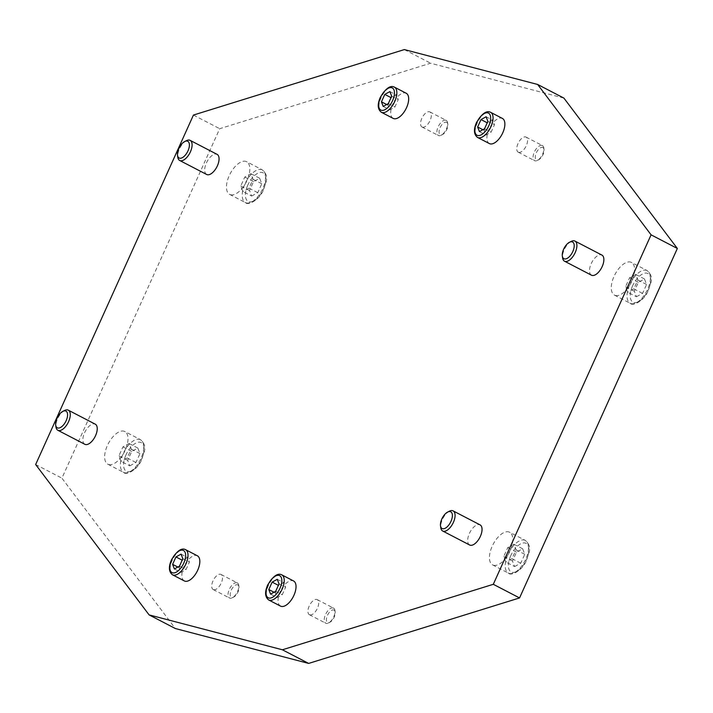 <?xml version="1.0" encoding="UTF-8"?>
<svg xmlns="http://www.w3.org/2000/svg" width="713" height="713" viewBox="0 0 713 713"><rect width="100%" height="100%" fill="white"/><g stroke="black" fill="none" stroke-linecap="round" stroke-linejoin="round"><path stroke-width="0.53" stroke-dasharray="3.56 2.67" d="M230.593 194.756A18.413 9.064 -62.6 0 0 246.636 181.316A18.413 9.064 -62.6 0 0 246.627 161.717A18.413 9.064 -62.6 0 0 245.682 161.352A18.413 9.064 -62.6 0 0 229.639 174.792A18.413 9.064 -62.6 0 0 229.648 194.399A18.413 9.064 -62.6 0 0 230.593 194.756M206.654 174.471A11.328 5.579 117.4 0 1 206.645 162.412A11.328 5.579 117.4 0 1 216.52 154.142A11.328 5.579 117.4 0 1 217.1 154.364M615.408 295.476A18.413 9.064 -62.6 0 0 631.451 282.036A18.413 9.064 -62.6 0 0 631.433 262.429A18.413 9.064 -62.6 0 0 630.488 262.063A18.413 9.064 -62.6 0 0 614.446 275.512A18.413 9.064 -62.6 0 0 614.463 295.111A18.413 9.064 -62.6 0 0 615.408 295.476M591.46 275.191A11.328 5.579 117.4 0 1 591.451 263.124A11.328 5.579 117.4 0 1 601.326 254.853A11.328 5.579 117.4 0 1 601.906 255.076M108.768 464.573A18.413 9.064 -62.6 0 0 124.811 451.133A18.413 9.064 -62.6 0 0 124.802 431.525A18.413 9.064 -62.6 0 0 123.857 431.169A18.413 9.064 -62.6 0 0 107.815 444.609A18.413 9.064 -62.6 0 0 107.832 464.208A18.413 9.064 -62.6 0 0 108.768 464.573M84.829 444.288A11.328 5.579 117.4 0 1 84.82 432.221A11.328 5.579 117.4 0 1 94.695 423.95A11.328 5.579 117.4 0 1 95.275 424.173M493.583 565.284A18.413 9.064 -62.6 0 0 509.626 551.844A18.413 9.064 -62.6 0 0 509.608 532.237A18.413 9.064 -62.6 0 0 508.663 531.88A18.413 9.064 -62.6 0 0 492.621 545.32A18.413 9.064 -62.6 0 0 492.638 564.919A18.413 9.064 -62.6 0 0 493.583 565.284M469.644 544.999A11.328 5.579 117.4 0 1 469.635 532.932A11.328 5.579 117.4 0 1 479.501 524.661A11.328 5.579 117.4 0 1 480.081 524.884M393.166 118.394A14.162 6.97 117.4 0 1 393.148 103.314A14.162 6.97 117.4 0 1 405.492 92.975A14.162 6.97 117.4 0 1 406.214 93.251M445.75 120.23A8.494 4.18 117.4 0 1 446.186 120.399A8.494 4.18 117.4 0 1 447.604 122.805A8.494 4.18 117.4 0 1 441.142 135.247A8.494 4.18 117.4 0 1 438.789 135.648A8.494 4.18 117.4 0 1 438.352 135.479A8.494 4.18 117.4 0 1 438.352 126.433A8.494 4.18 117.4 0 1 445.75 120.23M446.311 122.235A6.961 3.431 117.4 0 1 447.826 124.347A6.961 3.431 117.4 0 1 442.532 134.543A6.961 3.431 117.4 0 1 440.607 134.873A6.961 3.431 117.4 0 1 440.081 127.672A6.961 3.431 117.4 0 1 446.311 122.235M422.47 127.172A8.494 4.18 -62.6 0 0 429.877 120.969A8.494 4.18 -62.6 0 0 429.868 111.923A8.494 4.18 -62.6 0 0 429.431 111.754A8.494 4.18 -62.6 0 0 422.025 117.957A8.494 4.18 -62.6 0 0 422.034 127.003A8.494 4.18 -62.6 0 0 422.47 127.172M489.368 143.571A14.162 6.97 117.4 0 1 489.35 128.492A14.162 6.97 117.4 0 1 501.694 118.153A14.162 6.97 117.4 0 1 502.415 118.438M541.951 145.407A8.494 4.18 117.4 0 1 542.388 145.577A8.494 4.18 117.4 0 1 543.805 147.983A8.494 4.18 117.4 0 1 537.344 160.425A8.494 4.18 117.4 0 1 534.991 160.826A8.494 4.18 117.4 0 1 534.563 160.657A8.494 4.18 117.4 0 1 534.554 151.611A8.494 4.18 117.4 0 1 541.951 145.407M542.513 147.413A6.961 3.431 117.4 0 1 544.028 149.525A6.961 3.431 117.4 0 1 538.734 159.721A6.961 3.431 117.4 0 1 536.809 160.051A6.961 3.431 117.4 0 1 536.283 152.849A6.961 3.431 117.4 0 1 542.513 147.413M518.672 152.35A8.494 4.18 -62.6 0 0 526.078 146.147A8.494 4.18 -62.6 0 0 526.069 137.101A8.494 4.18 -62.6 0 0 525.633 136.932A8.494 4.18 -62.6 0 0 518.226 143.135A8.494 4.18 -62.6 0 0 518.235 152.181A8.494 4.18 -62.6 0 0 518.672 152.35M184.319 580.926A14.162 6.97 117.4 0 1 184.311 565.846A14.162 6.97 117.4 0 1 196.645 555.507A14.162 6.97 117.4 0 1 197.376 555.792M236.912 582.762A8.494 4.18 117.4 0 1 237.349 582.931A8.494 4.18 117.4 0 1 238.757 585.337A8.494 4.18 117.4 0 1 232.295 597.779A8.494 4.18 117.4 0 1 229.951 598.18A8.494 4.18 117.4 0 1 229.515 598.011A8.494 4.18 117.4 0 1 229.506 588.965A8.494 4.18 117.4 0 1 236.912 582.762M237.465 584.767A6.961 3.431 117.4 0 1 238.98 586.879A6.961 3.431 117.4 0 1 233.686 597.084A6.961 3.431 117.4 0 1 231.761 597.405A6.961 3.431 117.4 0 1 231.235 590.204A6.961 3.431 117.4 0 1 237.465 584.767M213.624 589.704A8.494 4.18 -62.6 0 0 221.03 583.501A8.494 4.18 -62.6 0 0 221.021 574.455A8.494 4.18 -62.6 0 0 220.593 574.286A8.494 4.18 -62.6 0 0 213.187 580.489A8.494 4.18 -62.6 0 0 213.196 589.535A8.494 4.18 -62.6 0 0 213.624 589.704M280.521 606.103A14.162 6.97 117.4 0 1 280.512 591.024A14.162 6.97 117.4 0 1 292.847 580.685A14.162 6.97 117.4 0 1 293.578 580.97M333.114 607.939A8.494 4.18 117.4 0 1 333.55 608.109A8.494 4.18 117.4 0 1 334.958 610.524A8.494 4.18 117.4 0 1 328.497 622.966A8.494 4.18 117.4 0 1 326.153 623.358A8.494 4.18 117.4 0 1 325.716 623.189A8.494 4.18 117.4 0 1 325.707 614.143A8.494 4.18 117.4 0 1 333.114 607.939M333.666 609.945A6.961 3.431 117.4 0 1 335.181 612.057A6.961 3.431 117.4 0 1 329.887 622.262A6.961 3.431 117.4 0 1 327.962 622.583A6.961 3.431 117.4 0 1 327.436 615.381A6.961 3.431 117.4 0 1 333.666 609.945M309.834 614.882A8.494 4.18 -62.6 0 0 317.232 608.679A8.494 4.18 -62.6 0 0 317.223 599.633A8.494 4.18 -62.6 0 0 316.795 599.464A8.494 4.18 -62.6 0 0 309.389 605.667A8.494 4.18 -62.6 0 0 309.397 614.713A8.494 4.18 -62.6 0 0 309.834 614.882M278.382 585.346L275.378 592.94L277.134 597.547L282.25 594.74L285.592 587.316L283.836 582.708L278.721 585.516M277.268 579.304L283.836 582.708M279.033 583.911L285.592 587.316M275.681 591.327L282.25 594.74M270.575 594.134L277.134 597.547M274.024 592.236L275.378 592.94M182.18 560.168L179.168 567.762L180.933 572.37L186.04 569.553L189.391 562.138L187.635 557.53L182.519 560.338M181.066 554.126L187.635 557.53M182.831 558.734L189.391 562.138M179.48 566.149L186.04 569.553M174.364 568.956L180.933 572.37M177.822 567.058L179.168 567.762M487.229 122.805L484.216 130.408L485.981 135.015L491.088 132.199L494.439 124.784L492.674 120.176L487.567 122.984M486.114 116.763L492.674 120.176M487.87 121.379L494.439 124.784M484.519 128.795L491.088 132.199M479.412 131.602L485.981 135.015M482.87 129.704L484.216 130.408M391.018 97.628L388.015 105.23L389.779 109.838L394.886 107.021L398.237 99.606L396.473 94.998L391.366 97.806M389.904 91.585L396.473 94.998M391.669 96.193L398.237 99.606M388.318 103.617L394.886 107.021M383.211 106.424L389.779 109.838M386.669 104.526L388.015 105.23M449.404 511.194A11.328 5.579 -62.6 0 0 440.786 527.78M514.608 566.577L520.74 563.199L524.759 554.304L522.647 548.769L516.515 552.147L512.495 561.042L514.608 566.577L505.856 562.031L503.743 556.496L507.763 547.593L513.895 544.224L516.007 549.759L511.987 558.653L505.856 562.031M512.495 561.042L503.743 556.496M520.74 563.199L511.987 558.653M524.759 554.304L516.007 549.759M522.647 548.769L513.895 544.224M516.515 552.147L507.763 547.593M563.912 98.109L430.599 63.216L219.702 128.697L61.915 478.165L175.353 628.536M64.598 410.474A11.328 5.579 -62.6 0 0 55.979 427.069M129.802 465.865L135.933 462.487L139.953 453.584L137.841 448.058L131.709 451.427L127.689 460.331L129.802 465.865L121.05 461.311L118.937 455.785L122.957 446.882L129.089 443.513L131.201 449.038L127.181 457.942L121.05 461.311M127.689 460.331L118.937 455.785M135.933 462.487L127.181 457.942M139.953 453.584L131.201 449.038M137.841 448.058L129.089 443.513M131.709 451.427L122.957 446.882M571.229 241.377A11.328 5.579 -62.6 0 0 562.61 257.972M636.433 296.76L642.565 293.391L646.584 284.487L644.472 278.961L638.34 282.33L634.32 291.234L636.433 296.76L627.681 292.214L625.568 286.688L629.588 277.785L635.72 274.416L637.832 279.942L633.812 288.845L627.681 292.214M634.32 291.234L625.568 286.688M642.565 293.391L633.812 288.845M646.584 284.487L637.832 279.942M644.472 278.961L635.72 274.416M638.34 282.33L629.588 277.785M186.423 140.666A11.328 5.579 -62.6 0 0 177.804 157.252M251.627 196.048L257.758 192.679L261.778 183.776L259.666 178.25L253.534 181.619L249.514 190.523L251.627 196.048L242.875 191.503L240.762 185.977L244.782 177.074L250.914 173.705L253.026 179.23L249.006 188.134L242.875 191.503M249.514 190.523L240.762 185.977M257.758 192.679L249.006 188.134M261.778 183.776L253.026 179.23M259.666 178.25L250.914 173.705M253.534 181.619L244.782 177.074M193.446 115.06L219.702 128.697M404.342 49.58L430.599 63.216M35.65 464.528L61.915 478.165M246.35 202.938A18.413 9.064 -62.6 0 0 262.83 188.58A18.413 9.064 -62.6 0 0 262.384 169.899A18.413 9.064 -62.6 0 0 261.439 169.534A18.413 9.064 -62.6 0 0 244.96 183.901A18.413 9.064 -62.6 0 0 245.406 202.581A18.413 9.064 -62.6 0 0 246.35 202.938M247.812 185.095A16.149 7.95 -62.6 0 0 249.033 201.797A16.149 7.95 -62.6 0 0 263.48 189.195A16.149 7.95 -62.6 0 0 262.259 172.501A16.149 7.95 -62.6 0 0 247.812 185.095M631.165 303.658A18.413 9.064 -62.6 0 0 647.636 289.291A18.413 9.064 -62.6 0 0 647.19 270.61A18.413 9.064 -62.6 0 0 646.245 270.254A18.413 9.064 -62.6 0 0 629.766 284.612A18.413 9.064 -62.6 0 0 630.221 303.292A18.413 9.064 -62.6 0 0 631.165 303.658M632.618 285.815A16.149 7.95 -62.6 0 0 633.839 302.508A16.149 7.95 -62.6 0 0 648.286 289.915A16.149 7.95 -62.6 0 0 647.065 273.213A16.149 7.95 -62.6 0 0 632.618 285.815M124.525 472.755A18.413 9.064 -62.6 0 0 141.005 458.388A18.413 9.064 -62.6 0 0 140.559 439.707A18.413 9.064 -62.6 0 0 139.614 439.351A18.413 9.064 -62.6 0 0 123.135 453.709A18.413 9.064 -62.6 0 0 123.581 472.389A18.413 9.064 -62.6 0 0 124.525 472.755M125.987 454.912A16.149 7.95 -62.6 0 0 127.208 471.605A16.149 7.95 -62.6 0 0 141.655 459.012A16.149 7.95 -62.6 0 0 140.434 442.31A16.149 7.95 -62.6 0 0 125.987 454.912M509.34 573.466A18.413 9.064 -62.6 0 0 525.811 559.099A18.413 9.064 -62.6 0 0 525.365 540.427A18.413 9.064 -62.6 0 0 524.42 540.062A18.413 9.064 -62.6 0 0 507.95 554.429A18.413 9.064 -62.6 0 0 508.396 573.1A18.413 9.064 -62.6 0 0 509.34 573.466M510.793 555.623A16.149 7.95 -62.6 0 0 512.014 572.316A16.149 7.95 -62.6 0 0 526.461 559.723A16.149 7.95 -62.6 0 0 525.24 543.03A16.149 7.95 -62.6 0 0 510.793 555.623M381.348 112.262A14.162 6.97 117.4 0 1 381 97.886A14.162 6.97 117.4 0 1 393.674 86.843M477.55 137.44A14.162 6.97 117.4 0 1 477.202 123.064A14.162 6.97 117.4 0 1 489.876 112.021M172.501 574.794A14.162 6.97 117.4 0 1 172.163 560.427A14.162 6.97 117.4 0 1 184.827 549.375M268.703 599.972A14.162 6.97 117.4 0 1 268.364 585.605A14.162 6.97 117.4 0 1 281.038 574.553M229.648 194.399L245.406 202.581C247.331 205.665 259.193 200.995 263.792 189.221C265.708 181.485 269.888 177.082 262.384 169.899L246.627 161.717M614.463 295.111L630.221 303.292C632.146 306.376 643.999 301.706 648.598 289.933C650.514 282.205 654.694 277.794 647.19 270.61L631.433 262.429M107.832 464.208L123.581 472.389C125.515 475.473 137.368 470.803 141.967 459.029C143.883 451.302 148.063 446.891 140.559 439.707L124.802 431.525M492.638 564.919L508.396 573.1C510.321 576.184 522.174 571.514 526.782 559.75C528.69 552.014 532.878 547.602 525.365 540.427L509.608 532.237M447.826 124.347L447.604 122.805M442.532 134.543L441.142 135.247M429.868 111.923L446.186 120.399M544.028 149.525L543.805 147.983M538.734 159.721L537.344 160.425M526.069 137.101L542.388 145.577M238.98 586.879L238.757 585.337M233.686 597.084L232.295 597.779M221.021 574.455L237.349 582.931M335.181 612.057L334.958 610.524M329.887 622.262L328.497 622.966M317.223 599.633L333.55 608.109M309.397 614.713L325.716 623.189M213.196 589.535L229.515 598.011M518.235 152.181L534.563 160.657M422.034 127.003L438.352 135.479"/><path stroke-width="1.07" d="M177.528 155.327L177.804 157.252A11.328 5.579 -62.6 0 0 179.685 160.47A11.328 5.579 -62.6 0 0 180.264 160.692A11.328 5.579 -62.6 0 0 190.139 152.422A11.328 5.579 -62.6 0 0 190.13 140.354A11.328 5.579 -62.6 0 0 189.551 140.131A11.328 5.579 -62.6 0 0 186.423 140.666L184.685 141.548A9.412 4.635 -62.6 0 0 177.528 155.327A9.412 4.635 -62.6 0 0 179.569 158.188A9.412 4.635 -62.6 0 0 187.991 150.844A9.412 4.635 -62.6 0 0 187.287 141.103A9.412 4.635 -62.6 0 0 184.685 141.548M190.13 140.354L217.1 154.364A11.328 5.579 117.4 0 1 217.108 166.423A11.328 5.579 117.4 0 1 207.233 174.694A11.328 5.579 117.4 0 1 206.654 174.471L179.685 160.47M562.334 256.038L562.61 257.972A11.328 5.579 -62.6 0 0 564.5 261.181A11.328 5.579 -62.6 0 0 565.079 261.404A11.328 5.579 -62.6 0 0 574.945 253.133A11.328 5.579 -62.6 0 0 574.936 241.074A11.328 5.579 -62.6 0 0 574.357 240.851A11.328 5.579 -62.6 0 0 571.229 241.377L569.491 242.26A9.412 4.635 -62.6 0 0 562.334 256.038A9.412 4.635 -62.6 0 0 564.384 258.899A9.412 4.635 -62.6 0 0 572.806 251.555A9.412 4.635 -62.6 0 0 572.093 241.814A9.412 4.635 -62.6 0 0 569.491 242.26M574.936 241.074L601.906 255.076A11.328 5.579 117.4 0 1 601.915 267.143A11.328 5.579 117.4 0 1 592.048 275.414A11.328 5.579 117.4 0 1 591.46 275.191L564.5 261.181M55.703 425.144L55.979 427.069A11.328 5.579 -62.6 0 0 57.86 430.278A11.328 5.579 -62.6 0 0 58.439 430.5A11.328 5.579 -62.6 0 0 68.314 422.23A11.328 5.579 -62.6 0 0 68.305 410.171A11.328 5.579 -62.6 0 0 67.726 409.948A11.328 5.579 -62.6 0 0 64.598 410.474L62.86 411.356A9.412 4.635 -62.6 0 0 55.703 425.144A9.412 4.635 -62.6 0 0 57.744 427.996A9.412 4.635 -62.6 0 0 66.175 420.652A9.412 4.635 -62.6 0 0 65.462 410.92A9.412 4.635 -62.6 0 0 62.86 411.356M68.305 410.171L95.275 424.173A11.328 5.579 117.4 0 1 95.284 436.24A11.328 5.579 117.4 0 1 85.408 444.511A11.328 5.579 117.4 0 1 84.829 444.288L57.86 430.278M440.509 525.855L440.786 527.78A11.328 5.579 -62.6 0 0 442.675 530.998A11.328 5.579 -62.6 0 0 443.254 531.221A11.328 5.579 -62.6 0 0 453.12 522.95A11.328 5.579 -62.6 0 0 453.111 510.882A11.328 5.579 -62.6 0 0 452.532 510.66A11.328 5.579 -62.6 0 0 449.404 511.194L447.666 512.068A9.412 4.635 -62.6 0 0 440.509 525.855A9.412 4.635 -62.6 0 0 442.559 528.707A9.412 4.635 -62.6 0 0 450.981 521.363A9.412 4.635 -62.6 0 0 450.268 511.631A9.412 4.635 -62.6 0 0 447.666 512.068M453.111 510.882L480.081 524.884A11.328 5.579 117.4 0 1 480.09 536.951A11.328 5.579 117.4 0 1 470.224 545.222A11.328 5.579 117.4 0 1 469.644 544.999L442.675 530.998M406.214 93.251A14.162 6.97 117.4 0 1 406.232 108.331A14.162 6.97 117.4 0 1 393.888 118.67A14.162 6.97 117.4 0 1 393.166 118.394L381.348 112.262A14.162 6.97 117.4 0 0 382.07 112.538A14.162 6.97 117.4 0 0 394.744 101.487A14.162 6.97 117.4 0 0 394.396 87.12L406.214 93.251M502.415 118.438A14.162 6.97 117.4 0 1 502.433 133.509A14.162 6.97 117.4 0 1 490.089 143.848A14.162 6.97 117.4 0 1 489.368 143.571L477.55 137.44A14.162 6.97 117.4 0 0 478.271 137.716A14.162 6.97 117.4 0 0 490.945 126.664A14.162 6.97 117.4 0 0 490.597 112.297L502.415 118.438M197.376 555.792A14.162 6.97 117.4 0 1 197.385 570.872A14.162 6.97 117.4 0 1 185.05 581.211A14.162 6.97 117.4 0 1 184.319 580.926L172.501 574.794A14.162 6.97 117.4 0 0 173.232 575.07A14.162 6.97 117.4 0 0 185.906 564.019A14.162 6.97 117.4 0 0 185.558 549.652L197.376 555.792M293.578 580.97A14.162 6.97 117.4 0 1 293.587 596.05A14.162 6.97 117.4 0 1 281.252 606.389A14.162 6.97 117.4 0 1 280.521 606.103L268.703 599.972A14.162 6.97 117.4 0 0 269.434 600.248A14.162 6.97 117.4 0 0 282.107 589.196A14.162 6.97 117.4 0 0 281.76 574.83L293.578 580.97M272.161 582.111L277.268 579.304L279.033 583.911L275.681 591.327L270.575 594.134L268.81 589.526L272.161 582.111L278.382 585.346M268.81 589.526L274.024 592.236M404.342 49.58L537.647 84.464L651.085 234.835L493.298 584.303L282.401 649.784L149.088 614.891L35.65 464.528L193.446 115.06L404.342 49.58M175.959 556.933L181.066 554.126L182.831 558.734L179.48 566.149L174.364 568.956L172.608 564.348L175.959 556.933L182.18 560.168M172.608 564.348L177.822 567.058M480.999 119.579L486.114 116.763L487.87 121.379L484.519 128.795L479.412 131.602L477.648 126.994L480.999 119.579L487.229 122.805M477.648 126.994L482.87 129.704M384.797 94.401L389.904 91.585L391.669 96.193L388.318 103.617L383.211 106.424L381.446 101.816L384.797 94.401L391.018 97.628M381.446 101.816L386.669 104.526M149.088 614.891L175.353 628.536L308.658 663.42L519.554 597.94L677.35 248.472L563.912 98.109L537.647 84.464M282.401 649.784L308.658 663.42M493.298 584.303L519.554 597.94M651.085 234.835L677.35 248.472M393.674 86.843A14.162 6.97 117.4 0 1 394.396 87.12C390.314 85.034 385.608 88.465 380.279 97.405C377.257 104.41 377.614 109.356 381.348 112.262M380.51 97.423A12.46 6.132 117.4 0 1 391.66 87.699A12.46 6.132 117.4 0 1 392.605 100.586A12.46 6.132 117.4 0 1 381.455 110.31A12.46 6.132 117.4 0 1 380.51 97.423M489.876 112.021A14.162 6.97 117.4 0 1 490.597 112.297C486.516 110.221 481.81 113.643 476.48 122.583C473.459 129.588 473.815 134.543 477.55 137.44M476.712 122.6A12.46 6.132 117.4 0 1 487.87 112.877A12.46 6.132 117.4 0 1 488.806 125.764A12.46 6.132 117.4 0 1 477.657 135.488A12.46 6.132 117.4 0 1 476.712 122.6M184.827 549.375A14.162 6.97 117.4 0 1 185.558 549.652C181.476 547.575 176.771 550.997 171.432 559.937C168.411 566.942 168.767 571.897 172.501 574.794M171.673 559.955A12.46 6.132 117.4 0 1 182.822 550.231A12.46 6.132 117.4 0 1 183.767 563.118A12.46 6.132 117.4 0 1 172.608 572.842A12.46 6.132 117.4 0 1 171.673 559.955M281.038 574.553A14.162 6.97 117.4 0 1 281.76 574.83C277.678 572.753 272.972 576.175 267.633 585.115C264.612 592.12 264.969 597.075 268.703 599.972M267.874 585.132A12.46 6.132 117.4 0 1 279.024 575.409A12.46 6.132 117.4 0 1 279.968 588.305A12.46 6.132 117.4 0 1 268.819 598.029A12.46 6.132 117.4 0 1 267.874 585.132"/></g></svg>
